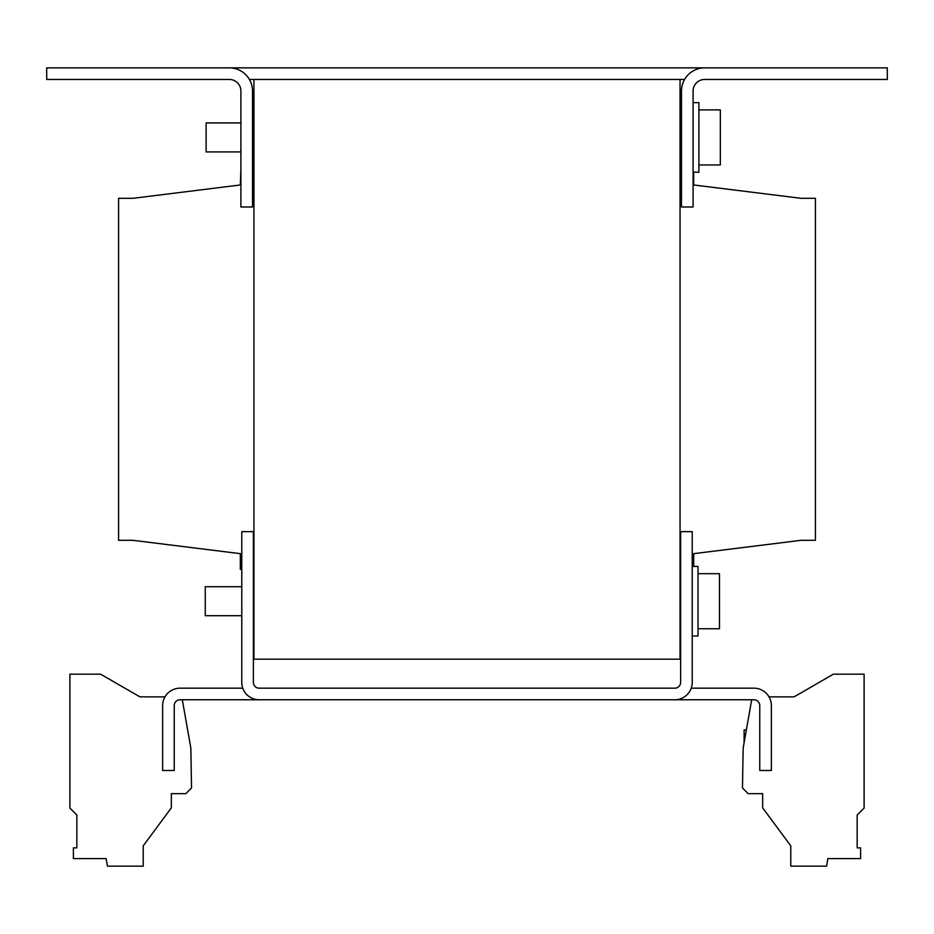 <?xml version="1.0" encoding="UTF-8"?>
<svg xmlns="http://www.w3.org/2000/svg" width="934" height="934" viewBox="0 0 934 934"><rect width="100%" height="100%" fill="white"/><g stroke="black" fill="none" stroke-linecap="round" stroke-linejoin="round"><path stroke-width="1.4" d="M253.955 122.926L252.507 122.926L252.507 91.042L252.507 206.986L240.902 206.986L240.902 91.042A11.593 11.593 0 0 0 229.309 79.448A11.593 11.593 0 0 1 240.902 91.042M253.955 151.915L252.507 151.915L253.079 198.3L253.955 198.3M680.045 154.81L681.493 154.81M680.045 120.031L681.493 120.031M240.902 122.926L206.122 122.926L206.122 151.915L240.902 151.915M693.098 172.206L698.889 172.206L698.889 102.635L693.098 102.635M253.955 586.715L253.371 586.715M253.955 615.704L253.371 615.704M680.045 618.6L680.629 618.6M680.045 583.82L680.629 583.82M698.889 164.956L720.336 164.956L720.336 109.885L698.889 109.885M240.902 169.311L240.33 184.967L133.083 198.3L118.583 198.3L118.583 540.331L133.083 540.331L240.33 553.664L240.33 569.32L241.778 569.32L241.778 586.715L205.258 586.715L205.258 615.704L241.778 615.704L241.778 682.369L241.778 531.644L253.371 531.644L253.371 682.369A5.802 5.802 0 0 0 259.173 688.171L674.827 688.171A5.802 5.802 0 0 0 680.629 682.369L680.629 531.644L692.222 531.644L692.222 682.369A17.396 17.396 0 0 1 674.827 699.764L259.173 699.764A17.396 17.396 0 0 1 241.778 682.369M692.222 635.996L698.025 635.996L698.025 566.424L692.222 566.424M698.025 628.745L719.472 628.745L719.472 573.674L698.025 573.674M746.371 729.909L744.106 729.909L744.106 742.728M710.482 67.855L223.518 67.855M887.3 67.855L704.691 67.855A23.187 23.187 0 0 0 681.493 91.042L681.493 206.986L693.098 206.986L693.098 91.042A11.593 11.593 0 0 1 704.691 79.448L887.3 79.448L887.3 67.855M252.507 91.042A23.187 23.187 0 0 0 229.309 67.855L46.7 67.855L46.7 79.448L229.309 79.448M684.61 79.448L249.39 79.448M693.098 91.042A11.593 11.593 0 0 1 704.691 79.448M253.955 79.448L253.955 659.182L680.045 659.182L680.045 79.448M681.493 169.311L680.921 198.3L680.045 198.3M693.67 566.424L693.67 553.664L800.917 540.331L815.417 540.331L815.417 198.3L800.917 198.3L693.67 184.967L693.67 172.206M253.371 540.331L253.955 540.331M680.045 540.331L680.629 540.331M680.629 682.369A5.802 5.802 0 0 1 674.827 688.171M253.371 682.369A5.802 5.802 0 0 0 259.173 688.171M242.77 688.171L180.04 688.171A17.396 17.396 0 0 0 162.644 705.555L162.644 770.492L174.238 770.492L174.238 705.555A5.802 5.802 0 0 1 180.04 699.764L261.193 699.764M672.807 699.764L753.96 699.764A5.802 5.802 0 0 1 759.762 705.555L759.762 770.492L771.356 770.492L771.356 705.555A17.396 17.396 0 0 0 753.96 688.171L691.23 688.171M751.683 699.764L743.16 748.076L742.472 787.981L748.169 793.678L762.658 793.678L762.658 807.852L790.771 845.854L790.771 866.145L826.555 866.145L827.874 858.603L860.611 858.603L860.611 847.862L857.155 847.862L857.155 815.043L864.113 808.085L864.113 674.173L833.385 674.173L794.087 696.869L769.021 696.869M164.979 696.869L139.913 696.869L100.615 674.173L69.887 674.173L69.887 808.085L76.845 815.043L76.845 847.862L73.389 847.862L73.389 858.603L106.126 858.603L107.445 866.145L143.229 866.145L143.229 845.854L171.342 807.852L171.342 793.678L185.831 793.678L191.528 787.981L190.84 748.076L182.317 699.764M857.155 847.862L857.155 815.043"/></g></svg>
